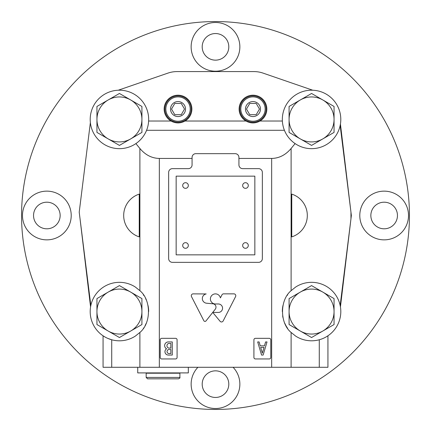 <?xml version="1.0" encoding="UTF-8"?>
<svg xmlns="http://www.w3.org/2000/svg" width="431" height="431" viewBox="0 0 431 431"><rect width="100%" height="100%" fill="white"/><g stroke="black" fill="none" stroke-linecap="round" stroke-linejoin="round"><path stroke-width="0.65" d="M141.923 324.548L141.923 298.586L119.435 285.602L96.948 298.586L96.948 324.548L119.435 337.532L141.923 324.548M96.948 311.565A22.487 22.487 0 0 1 130.679 292.094A22.487 22.487 0 0 1 130.679 331.04A22.487 22.487 0 0 1 96.948 311.565M141.923 132.414L141.923 106.452L119.435 93.468L96.948 106.452L96.948 132.414L119.435 145.398L141.923 132.414M96.948 119.435A22.487 22.487 0 0 1 130.679 99.96A22.487 22.487 0 0 1 130.679 138.906A22.487 22.487 0 0 1 96.948 119.435M334.052 132.414L334.052 106.452L311.565 93.468L289.077 106.452L289.077 132.414L311.565 145.398L334.052 132.414M289.077 119.435A22.487 22.487 0 0 1 322.808 99.96A22.487 22.487 0 0 1 322.808 138.906A22.487 22.487 0 0 1 289.077 119.435M334.052 324.548L334.052 298.586L311.565 285.602L289.077 298.586L289.077 324.548L311.565 337.532L334.052 324.548M289.077 311.565A22.487 22.487 0 0 1 322.808 292.094A22.487 22.487 0 0 1 322.808 331.04A22.487 22.487 0 0 1 289.077 311.565M282.375 121.025L259.985 121.025C255.319 123.557 250.648 123.557 245.972 121.025L185.028 121.025C180.363 123.557 175.692 123.557 171.015 121.025L148.625 121.025M327.344 336.175L327.937 335.787L327.937 367.287L139.892 367.287L139.892 332.446L135.334 336.099A29.233 29.233 0 0 1 97.363 292.396A29.233 29.233 0 0 1 135.334 287.035L139.892 290.688L139.892 148.485C145.376 154.977 151.857 158.296 159.341 158.436L192.075 158.436M135.889 143.598L136.843 142.92A29.233 29.233 0 0 0 131.627 92.864A29.233 29.233 0 0 0 90.278 121.547A29.233 29.233 0 0 0 135.334 143.965L135.889 143.598L139.892 148.485M90.37 122.587L79.212 212.165L90.839 305.493M139.245 194.106L139.245 236.894A22.487 22.487 0 0 1 139.245 194.106M291.108 290.688L295.666 287.035A29.233 29.233 0 0 1 333.637 330.739A29.233 29.233 0 0 1 295.666 336.099L291.108 332.446C279.708 323.164 279.654 300.046 291.108 290.688L291.108 148.485L295.111 143.598L295.666 143.965A29.233 29.233 0 0 0 340.722 121.547A29.233 29.233 0 0 0 299.373 92.864A29.233 29.233 0 0 0 294.157 142.92L295.111 143.598M340.161 305.493L350.958 218.835L350.958 212.165L340.161 125.507M291.755 236.894L291.755 194.106A22.487 22.487 0 0 1 291.755 236.894M238.925 158.436L271.659 158.436C279.143 158.296 285.624 154.977 291.108 148.485M139.892 332.446C151.34 323.094 151.286 299.954 139.892 290.688M143.361 328.357A29.233 29.233 0 0 0 143.69 327.883M145.058 325.637A29.233 29.233 0 0 0 146.217 323.282M148.668 311.532A29.233 29.233 0 0 0 148.032 305.52M146.195 299.804A29.233 29.233 0 0 0 145.624 298.575M143.949 295.644A29.233 29.233 0 0 0 143.351 294.756M287.633 294.777A29.233 29.233 0 0 0 287.181 295.445M282.952 305.574A29.233 29.233 0 0 0 282.332 311.591M282.644 315.821A29.233 29.233 0 0 0 282.968 317.615M284.805 323.325A29.233 29.233 0 0 0 287.639 328.363M327.194 336.272L325.637 337.193M139.892 367.287L103.063 367.287L103.063 335.787L103.655 336.175M111.726 367.287L111.726 339.768L108.073 338.502M105.347 337.182L103.801 336.272M312.761 90.224L263.034 73.103A28.107 28.107 0 0 0 253.918 71.584L177.076 71.584A28.107 28.107 0 0 0 167.966 73.103L118.239 90.224M175.584 338.335A1.498 1.498 0 0 1 177.087 339.833L177.087 357.45A1.498 1.498 0 0 1 175.584 358.948L161.717 358.948A1.498 1.498 0 0 1 160.219 357.45L160.219 339.833A1.498 1.498 0 0 1 161.717 338.335L175.584 338.335M269.283 338.335A1.498 1.498 0 0 1 270.781 339.833L270.781 357.45A1.498 1.498 0 0 1 269.283 358.948L255.416 358.948A1.498 1.498 0 0 1 253.913 357.45L253.913 339.833A1.498 1.498 0 0 1 255.416 338.335L269.283 338.335M233.974 293.856A1.875 1.875 0 0 1 235.579 296.598L223.161 320.955A1.859 1.859 0 0 1 220.069 321.284L212.758 312.432L218.339 312.432A4.229 4.229 0 0 0 222.563 308.203A4.229 4.229 0 0 0 218.339 303.979L215.468 303.979A5.048 5.048 0 0 1 210.409 299.281A5.048 5.048 0 0 1 214.751 293.926A5.048 5.048 0 0 1 220.392 297.907L221.976 294.847A1.816 1.816 0 0 1 223.716 293.856L233.974 293.856M212.817 303.774A3.373 3.373 0 0 1 215.252 309.237L206.013 320.917A1.304 1.304 0 0 1 203.831 320.707L191.499 296.609A1.875 1.875 0 0 1 193.11 293.867L206.18 293.942A4.687 4.687 0 0 0 206.573 303.219L212.817 303.774M185.028 121.025A13.867 13.867 0 0 0 184.915 97.029A13.867 13.867 0 0 0 164.157 109.059A13.867 13.867 0 0 0 171.015 121.025M259.985 121.025A13.867 13.867 0 0 0 259.871 97.029A13.867 13.867 0 0 0 239.113 109.059A13.867 13.867 0 0 0 245.972 121.025M262.35 258.6L262.35 172.4A3.75 3.75 0 0 0 258.6 168.65L242.669 168.65A3.75 3.75 0 0 1 238.925 164.906L238.925 157.407A3.75 3.75 0 0 0 235.175 153.662L195.825 153.662A3.75 3.75 0 0 0 192.075 157.407L192.075 164.906A3.75 3.75 0 0 1 188.331 168.65L172.4 168.65A3.75 3.75 0 0 0 168.65 172.4L168.65 258.6A3.75 3.75 0 0 0 172.4 262.35L258.6 262.35A3.75 3.75 0 0 0 262.35 258.6M176.15 254.85L254.85 254.85L254.85 176.15L176.15 176.15L176.15 254.85M242.669 185.519A2.812 2.812 0 0 0 245.481 188.331A2.812 2.812 0 0 0 248.294 185.519A2.812 2.812 0 0 0 245.481 182.706A2.812 2.812 0 0 0 242.669 185.519M182.706 185.519A2.812 2.812 0 0 0 185.519 188.331A2.812 2.812 0 0 0 188.331 185.519A2.812 2.812 0 0 0 185.519 182.706A2.812 2.812 0 0 0 182.706 185.519M182.706 245.481A2.812 2.812 0 0 0 185.519 248.294A2.812 2.812 0 0 0 188.331 245.481A2.812 2.812 0 0 0 185.519 242.669A2.812 2.812 0 0 0 182.706 245.481M242.669 245.481A2.812 2.812 0 0 0 245.481 248.294A2.812 2.812 0 0 0 248.294 245.481A2.812 2.812 0 0 0 245.481 242.669A2.812 2.812 0 0 0 242.669 245.481M267.015 341.934L263.136 355.052L261.563 355.052L257.684 341.934L259.112 341.934L260.238 345.851L264.456 345.851L265.588 341.934L267.015 341.934M260.68 347.386L264.014 347.386L262.35 353.178L260.68 347.386M172.271 341.934L172.271 355.052L168.332 355.052A3.373 3.373 0 0 1 166.571 348.803A3.653 3.653 0 0 1 168.311 341.934L172.271 341.934M168.65 349.525L170.843 349.525L170.843 353.549L168.65 353.549A2.063 2.063 0 0 1 168.65 349.525M170.843 343.432L170.843 348.081L168.65 348.081A2.435 2.435 0 0 1 168.65 343.432L170.843 343.432M252.981 122.927A13.867 13.867 0 0 0 253.918 122.894M239.862 109.059A13.119 13.119 0 0 0 259.537 120.421A13.119 13.119 0 0 0 259.537 97.702A13.119 13.119 0 0 0 239.862 109.059M240.8 109.059A12.181 12.181 0 0 0 259.069 119.608A12.181 12.181 0 0 0 259.069 98.516A12.181 12.181 0 0 0 240.8 109.059M245.481 109.059A7.494 7.494 0 0 0 256.725 115.551A7.494 7.494 0 0 0 256.725 102.573A7.494 7.494 0 0 0 245.481 109.059M246.489 109.059L249.732 114.684L256.224 114.684L259.467 109.059L256.224 103.44L249.732 103.44L246.489 109.059M178.025 122.927A13.867 13.867 0 0 0 178.962 122.894M164.906 109.059A13.119 13.119 0 0 0 184.581 120.421A13.119 13.119 0 0 0 184.581 97.702A13.119 13.119 0 0 0 164.906 109.059M165.843 109.059A12.181 12.181 0 0 0 184.112 119.608A12.181 12.181 0 0 0 184.112 98.516A12.181 12.181 0 0 0 165.843 109.059M170.525 109.059A7.494 7.494 0 0 0 181.769 115.551A7.494 7.494 0 0 0 181.769 102.573A7.494 7.494 0 0 0 170.525 109.059M171.533 109.059L174.776 114.684L181.268 114.684L184.511 109.059L181.268 103.44L174.776 103.44L171.533 109.059M340.431 124.063L351.357 215.5L340.431 306.937M90.569 306.937L80.037 218.803M21.55 215.5A193.95 193.95 0 0 0 312.475 383.466A193.95 193.95 0 0 0 312.475 47.534A193.95 193.95 0 0 0 21.55 215.5M197.921 367.287A24.362 24.362 0 0 0 224.589 406.756A24.362 24.362 0 0 0 233.079 367.287M359.793 215.5A24.362 24.362 0 0 0 396.331 236.597A24.362 24.362 0 0 0 396.331 194.403A24.362 24.362 0 0 0 359.793 215.5M191.138 46.85A24.362 24.362 0 0 0 227.681 67.947A24.362 24.362 0 0 0 227.681 25.752A24.362 24.362 0 0 0 191.138 46.85M22.487 215.5A24.362 24.362 0 0 0 59.031 236.597A24.362 24.362 0 0 0 59.031 194.403A24.362 24.362 0 0 0 22.487 215.5M202.193 384.15A13.307 13.307 0 0 0 222.154 395.674A13.307 13.307 0 0 0 222.154 372.632A13.307 13.307 0 0 0 202.193 384.15M33.543 215.5A13.307 13.307 0 0 0 53.498 227.024A13.307 13.307 0 0 0 53.498 203.976A13.307 13.307 0 0 0 33.543 215.5M202.193 46.85A13.307 13.307 0 0 0 222.154 58.368A13.307 13.307 0 0 0 222.154 35.326A13.307 13.307 0 0 0 202.193 46.85M370.849 215.5A13.307 13.307 0 0 0 390.804 227.024A13.307 13.307 0 0 0 390.804 203.976A13.307 13.307 0 0 0 370.849 215.5M137.731 367.287L137.731 372.907L188.331 372.907L188.331 367.287M147.569 378.833L178.488 378.833L147.569 378.833L146.163 377.427L146.163 373.208L179.894 373.208L179.894 377.427C180.217 377.815 179.749 378.283 178.488 378.833M147.1 373.208L147.1 372.907M284.422 130.286L146.578 130.286M291.108 367.287L291.108 332.446M319.274 339.768L319.274 367.287M271.659 367.287L271.659 158.436M159.341 367.287L159.341 158.436M146.163 377.427L179.894 377.427M178.957 373.208L178.957 372.907"/></g></svg>
